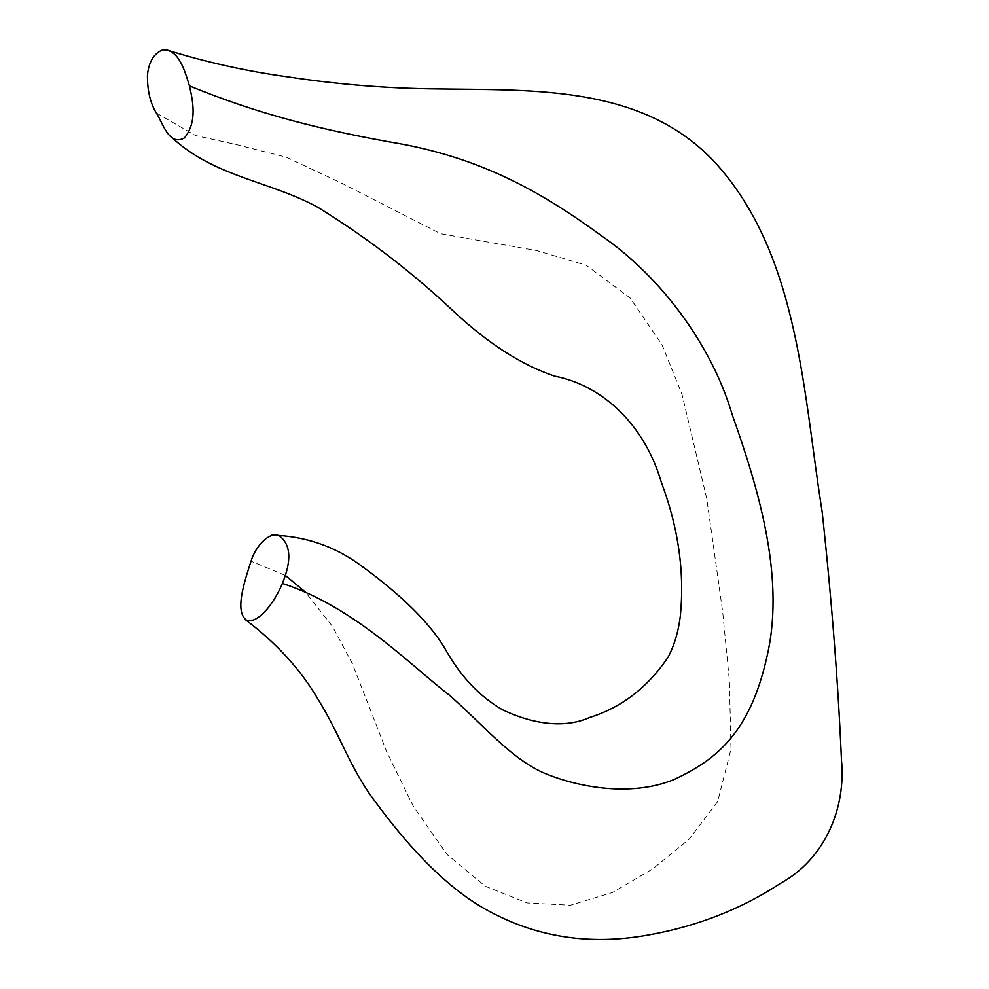 <?xml version="1.0" encoding="UTF-8"?>
<svg xmlns="http://www.w3.org/2000/svg" width="989" height="989" viewBox="0 0 989 989"><rect width="100%" height="100%" fill="white"/><g stroke="black" fill="none" stroke-linecap="round" stroke-linejoin="round"><path stroke-width="0.74" stroke-dasharray="4.95 3.71" d="M156.299 112.944L195.513 135.518L236.767 144.678L285.883 157.078L341.415 183.027L440.575 233.725L536.656 250.563L586.254 265.262L630.104 297.973L661.938 344.568L682.126 394.735L706.764 498.679L722.712 612.018L729.388 680.766L731.007 749.118L717.668 801.597L689.172 839.167L652.752 868.886L612.488 892.511L570.443 905.207L527.174 902.945L485.29 886.255L447.077 854.533L413.39 806.455L386.773 751.949L352.393 663.681L332.366 626.297L305.341 592.028M285.339 575.425L251.033 561.196"/><path stroke-width="1.48" d="M156.299 112.944C150.217 102.992 147.274 90.308 147.46 74.892C148.857 61.652 153.975 53.295 162.814 49.833C178.799 49.339 184.498 69.972 189.468 85.895C192.496 99.691 197.812 121.486 184.448 137.904C168.896 146.533 163.012 123.032 156.299 112.944M251.033 561.196C255.632 545.495 270.801 530.141 279.862 536.223C290.853 544.988 291.693 560.726 282.384 583.436C275.474 600.434 259.6 623.466 246.891 620.474C234.245 612.179 244.209 582.311 251.033 561.196M305.341 592.028L285.339 575.425M189.468 85.895C257.115 113.587 319.583 129.893 403.104 144.32C487.528 160.478 545.644 195.08 602.041 236.161C662.407 278.02 712.191 346.632 732.144 414.44C757.166 485.166 784.549 573.397 768.045 651.714C751.467 731.403 717.433 759.379 673.942 779.592C629.202 797.839 574.547 786.267 542.689 772.458C509.694 757.277 484.387 725.938 448.907 694.773C412.079 666.71 354.816 606.912 282.384 583.436M172.123 137.755C215.12 177.303 270.38 181.086 318.384 207.616C367.5 238.052 412.376 272.445 453.024 310.793C487.651 343.245 521.537 365.015 554.656 376.129C601.794 385.191 644.296 423.972 661.295 482.15C678.516 528.101 684.821 573.051 680.209 617C678.269 632.045 674.288 645.36 668.243 656.931C647.882 687.306 621.648 707.506 589.531 717.532C561.01 730.203 527.285 721.698 502.301 709.669C479.517 696.404 460.651 676.464 445.68 649.835C430.635 623.824 402.288 595.662 360.639 565.337C334.369 546.076 304.674 536.001 271.592 535.098M245.049 619.423C276.549 643.06 301.039 669.949 318.52 700.101C340.451 735.42 350.489 769.343 375.437 801.918C401.831 837.782 440.365 883.857 485.376 909.2C534.876 937.04 588.987 945.682 647.708 935.124C696.936 926.458 741.293 909.138 780.803 883.152C824.702 858.984 846.114 808.52 841.466 760.047C838.14 682.83 831.7 600.051 822.143 511.696C803.884 397.813 799.421 263.049 722.551 171.072C650.527 84.077 535.445 90.469 436.26 88.899C387.305 88.392 338.399 84.461 289.554 77.117C246.471 71.257 205.032 62.035 165.237 49.45"/></g></svg>
